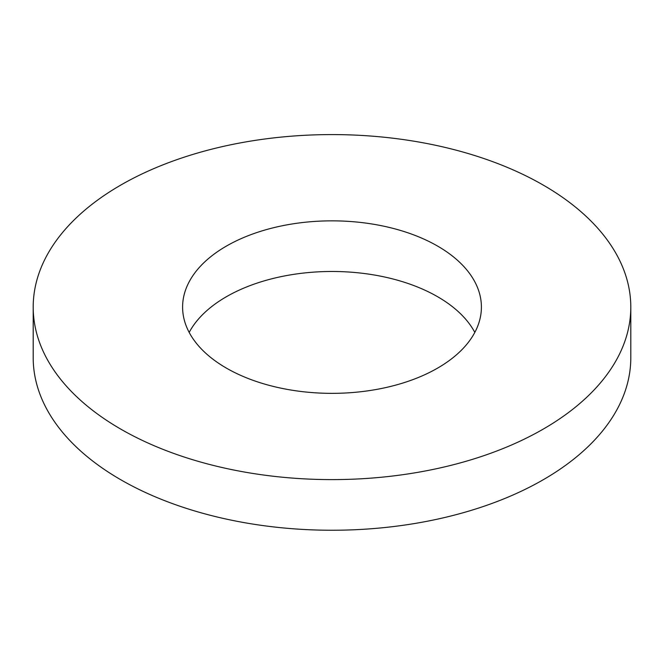<?xml version="1.0" encoding="UTF-8"?>
<svg xmlns="http://www.w3.org/2000/svg" width="664" height="664" viewBox="0 0 664 664"><rect width="100%" height="100%" fill="white"/><g stroke="black" fill="none" stroke-linecap="round" stroke-linejoin="round"><path stroke-width="1" d="M474.818 332.415A149.4 86.254 0 0 0 332 271.476A149.4 86.254 0 0 0 189.182 332.415M226.358 368.088A149.4 86.254 0 0 0 389.17 386.788A149.4 86.254 0 0 0 481.4 307.1A149.4 86.254 0 0 0 332 220.846A149.4 86.254 0 0 0 182.6 307.1A149.4 86.254 0 0 0 226.358 368.088M630.8 307.1L630.8 357.73A298.8 172.507 180 0 1 446.349 517.115A298.8 172.507 180 0 1 120.715 479.715A298.8 172.507 180 0 1 33.2 357.73L33.2 307.1A298.8 172.507 180 0 1 332 134.584A298.8 172.507 180 0 1 630.8 307.1A298.8 172.507 180 0 1 446.349 466.477A298.8 172.507 180 0 1 120.715 429.085A298.8 172.507 180 0 1 33.2 307.1"/></g></svg>
